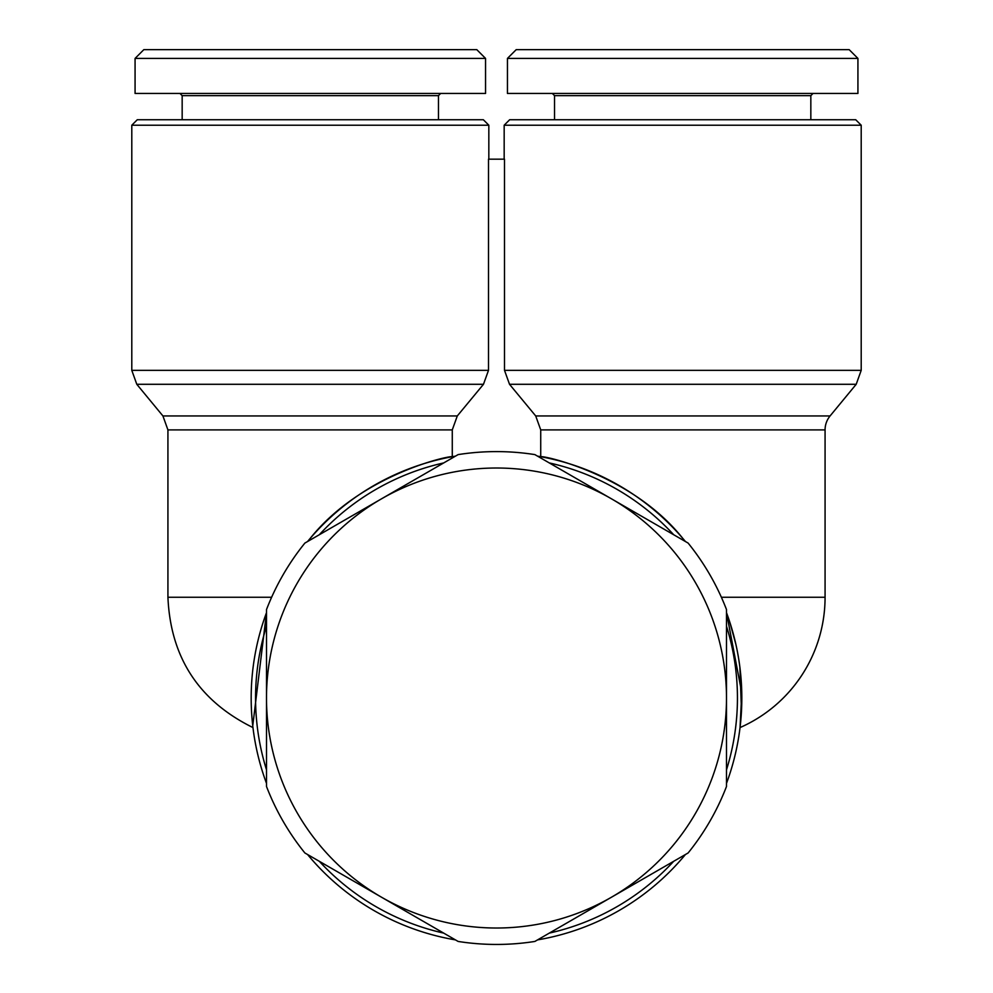 <?xml version="1.0" encoding="UTF-8"?>
<svg xmlns="http://www.w3.org/2000/svg" width="993" height="993" viewBox="0 0 993 993"><rect width="100%" height="100%" fill="white"/><g stroke="black" fill="none" stroke-linecap="round" stroke-linejoin="round"><path stroke-width="1.49" d="M739.897 667.246L741.486 710.976L740.046 727.571L741.771 692.866L726.491 612.656M740.046 727.571A142.384 142.384 0 0 0 825.071 597.265L721.377 597.265M483.479 384.291L136.798 384.291L162.926 415.955L457.289 415.955L483.479 384.291L488.494 370.352L488.494 159.178L504.506 159.178L504.506 370.352L509.521 384.291L535.711 415.955L540.726 429.895L540.726 456.706A245.333 245.333 0 0 0 537.561 456.147A245.333 245.333 0 0 1 685.431 541.52L682.688 538.268C632.107 474.927 543.705 455.377 540.726 456.706M726.491 612.644A245.333 245.333 0 0 1 726.491 783.39M685.431 854.514A245.333 245.333 0 0 1 537.561 939.887M729.768 622.052L735.962 644.668M549.303 462.924A240.951 240.951 0 0 1 673.701 534.743M726.491 626.198A240.951 240.951 0 0 1 726.491 769.836M673.701 861.291A240.951 240.951 0 0 1 549.303 933.11M452.274 456.706C449.345 455.415 361.179 474.704 310.312 538.268L307.569 541.52A245.333 245.333 0 0 1 455.439 456.147A245.333 245.333 0 0 0 452.274 456.706L452.274 429.895L167.929 429.895L167.929 597.265L271.623 597.265M504.171 125.217L509.645 119.743L855.73 119.743L861.204 125.217L504.171 125.217L504.171 159.178M131.796 125.217L137.27 119.743L483.355 119.743L488.829 125.217L131.796 125.217L131.796 370.352L488.494 370.352M540.726 429.895L825.071 429.895A21.908 21.908 0 0 1 830.074 415.955L856.202 384.291L509.521 384.291M458.121 454.608A246.425 246.425 0 0 1 534.879 454.608L688.112 543.072A246.425 246.425 0 0 1 726.491 609.553L726.491 786.493A246.425 246.425 0 0 1 688.112 852.975L534.879 941.438A246.425 246.425 0 0 1 458.121 941.438L304.888 852.975A246.425 246.425 0 0 1 266.509 786.493L266.509 609.553A246.425 246.425 0 0 1 304.888 543.072L381.498 498.834A229.991 229.991 0 0 1 726.491 698.017A229.991 229.991 0 0 1 381.498 897.2A229.991 229.991 0 0 1 381.498 498.834L458.121 454.608M810.834 119.743L810.834 95.651L554.541 95.651L554.541 119.743M438.459 119.743L438.459 95.651L182.166 95.651L182.166 119.743M857.927 58.413L507.448 58.413L507.448 93.454L857.927 93.454L857.927 58.413L849.164 49.65L516.211 49.65L507.448 58.413M485.552 58.413L135.073 58.413L135.073 93.454L485.552 93.454L485.552 58.413L476.789 49.65L143.836 49.65L135.073 58.413M455.439 939.887A245.333 245.333 0 0 1 307.569 854.514M266.509 783.39A245.333 245.333 0 0 1 266.509 612.644L252.756 725.809M443.697 933.11A240.951 240.951 0 0 1 319.299 861.291M266.509 769.836A240.951 240.951 0 0 1 266.509 626.198M319.299 534.743A240.951 240.951 0 0 1 443.697 462.924M457.289 415.955L452.274 429.895M504.506 370.352L861.204 370.352L856.202 384.291M535.711 415.955L830.074 415.955M136.798 384.291L131.796 370.352M825.071 429.895L825.071 597.265M861.204 125.217L861.204 370.352M488.829 125.217L488.829 159.178M810.834 95.651L813.019 93.454M438.459 95.651L440.644 93.454M252.954 727.571C198.885 700.921 170.548 657.478 167.929 597.265M162.926 415.955L167.929 429.895M554.541 95.651L552.356 93.454M182.166 95.651L179.981 93.454"/></g></svg>
